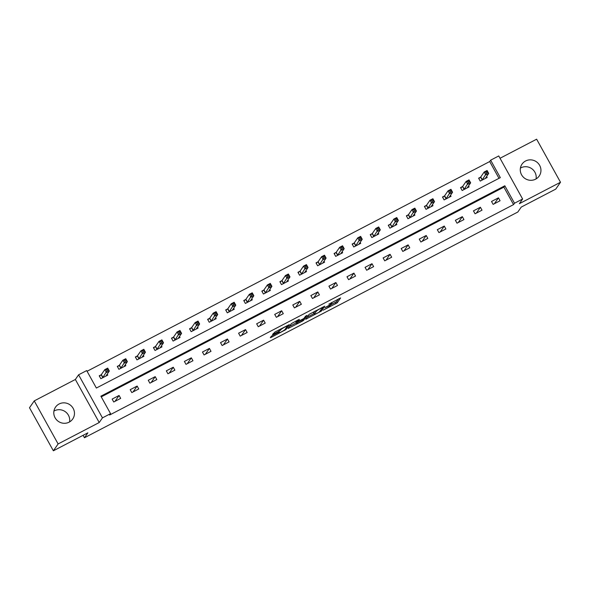 <?xml version="1.0" encoding="UTF-8"?>
<svg xmlns="http://www.w3.org/2000/svg" width="590" height="590" viewBox="0 0 590 590"><rect width="100%" height="100%" fill="white"/><g stroke="black" fill="none" stroke-linecap="round" stroke-linejoin="round"><path stroke-width="0.89" d="M323.158 310.2L337.229 302.825L340.592 297.935L328.851 304.16A4.204 0.479 151 0 1 331.934 302.98A4.204 0.479 151 0 1 331.897 303.12L331.617 303.526A4.204 0.479 151 0 1 327.384 306.284L324.891 307.7L327.118 306.66A4.204 0.479 151 0 1 330.201 305.48A4.204 0.479 151 0 1 330.164 305.627L329.884 306.033A4.204 0.479 151 0 1 325.651 308.784L323.158 310.2M53.933 411.075A10.443 10.119 -145.3 0 1 69.583 421.916M69.163 422.145A10.443 10.119 34.7 0 0 71.737 406.37A10.443 10.119 34.7 0 0 55.541 407.122A10.443 10.119 34.7 0 0 69.163 422.145M520.417 168.084A10.443 10.119 -145.3 0 1 536.067 178.925M535.646 179.154A10.443 10.119 34.7 0 0 538.22 163.378A10.443 10.119 34.7 0 0 522.025 164.131A10.443 10.119 34.7 0 0 535.646 179.154M272.595 335.452L271.267 336.315L270.316 337.716L271.282 337.347L286.017 329.5L289.38 324.611L275.006 331.964L272.536 334.515L279.24 331.152L281.12 329.478A3.518 0.398 151 0 1 284.321 327.362A3.518 0.398 151 0 1 287.242 326.189A3.518 0.398 151 0 1 287.205 326.314L285 329.5A3.518 0.398 151 0 1 281.806 331.624A3.518 0.398 151 0 1 278.878 332.79A3.518 0.398 151 0 1 278.915 332.671L279.299 332.089L278.332 332.458L272.595 335.452M110.559 413.649L102.453 417.868L78.588 374.812L86.693 370.586L96.369 388.043L500.32 177.634L490.644 160.178L498.749 155.952L522.615 199.007L514.51 203.233L504.834 185.776L100.883 396.192L110.559 413.649L109.615 415.021L513.558 204.605L514.51 203.233M522.615 199.007L519.384 203.668L560.5 182.258L555.75 189.11L521.243 207.09L517.828 212.024L84.459 437.758L87.88 432.824L53.366 450.804L58.115 443.946L99.223 422.529L102.453 417.868M305.679 319.256L321.366 311.085L324.736 306.195L309.035 314.411L305.679 319.256M302.154 320.761L302.368 321.152L287.994 328.512L291.357 323.622L298.422 319.765L299.388 319.397L298.002 321.454L302.773 319.102L304.093 318.239L305.509 316.196L307.11 315.333M307.102 315.37L303.695 320.289L302.368 321.152M53.366 450.804L29.5 407.742L34.249 400.89L58.115 443.946M560.5 182.258L536.635 139.196L500.032 158.268M83.102 435.309L84.459 437.758M513.558 204.605L503.882 187.148L101.259 396.871M498.469 197.842L491.522 201.463L493.129 204.369L500.077 200.755L498.469 197.842L494.405 203.705M480.4 207.252L473.453 210.873L475.068 213.779L482.015 210.165L480.4 207.252L476.344 213.115M462.331 216.663L455.384 220.284L456.999 223.19L463.947 219.576L462.331 216.663L458.275 222.526M444.27 226.073L437.323 229.694L438.93 232.6L445.878 228.986L444.27 226.073L440.206 231.936M426.201 235.484L419.254 239.105L420.869 242.011L427.816 238.397L426.201 235.484L422.145 241.347M408.132 244.894L401.185 248.515L402.8 251.429L409.748 247.807L408.132 244.894L404.076 250.757M390.071 254.305L383.124 257.926L384.732 260.839L391.679 257.218L390.071 254.305L386.007 260.168M372.002 263.715L365.055 267.336L366.663 270.25L373.618 266.628L372.002 263.715L367.939 269.586M353.934 273.126L346.986 276.747L348.602 279.66L355.549 276.039L353.934 273.126L349.877 278.996M335.872 282.536L328.918 286.157L330.533 289.07L337.48 285.449L335.872 282.536L331.809 288.407M317.804 291.947L310.856 295.568L312.464 298.481L319.419 294.86L317.804 291.947L313.74 297.817M299.735 301.357L292.788 304.978L294.403 307.892L301.35 304.27L299.735 301.357L295.679 307.228M281.673 310.768L274.719 314.389L276.334 317.302L283.281 313.681L281.673 310.768L277.61 316.638M263.605 320.186L256.657 323.799L258.265 326.713L265.22 323.091L263.605 320.186L259.541 326.049M245.536 329.596L238.589 333.21L240.204 336.123L247.151 332.502L245.536 329.596L241.48 335.459M227.467 339.007L220.52 342.62L222.135 345.534L229.082 341.912L227.467 339.007L223.411 344.87M209.406 348.417L202.458 352.031L204.066 354.944L211.014 351.323L209.406 348.417L205.342 354.28M191.337 357.828L184.39 361.441L186.005 364.355L192.952 360.733L191.337 357.828L187.281 363.691M173.268 367.238L166.321 370.852L167.936 373.765L174.883 370.144L173.268 367.238L169.212 373.101M155.207 376.649L148.26 380.27L149.867 383.175L156.815 379.554L155.207 376.649L151.143 382.512M137.138 386.059L130.191 389.68L131.806 392.586L138.753 388.965L137.138 386.059L133.075 391.922M119.069 395.47L112.122 399.091L113.737 401.997L120.684 398.375L119.069 395.47L115.013 401.333M498.993 178.32L489.693 161.549L87.069 371.272M480.489 177.214L478.615 178.187L480.231 181.093L487.178 177.479L486.603 176.44M462.427 186.624L460.554 187.598L462.162 190.511L469.109 186.89L468.534 185.85M444.358 196.035L442.485 197.008L444.1 199.922L451.048 196.3L450.472 195.261M426.29 205.445L424.417 206.419L426.032 209.332L432.979 205.711L432.404 204.671M408.228 214.856L406.355 215.829L407.963 218.743L414.91 215.121L414.335 214.082M390.16 224.266L388.286 225.24L389.901 228.153L396.849 224.532L396.274 223.492M372.091 233.677L370.218 234.65L371.833 237.564L378.78 233.942L378.205 232.903M354.03 243.087L352.149 244.061L353.764 246.974L360.711 243.353L360.136 242.313M335.961 252.498L334.088 253.471L335.695 256.385L342.65 252.763L342.075 251.724M317.892 261.908L316.019 262.882L317.634 265.795L324.581 262.174L324.006 261.134M299.831 271.319L297.95 272.292L299.565 275.206L306.512 271.584L305.937 270.544M281.762 280.729L279.889 281.703L281.496 284.616L288.451 280.995L287.868 279.955M263.693 290.14L261.82 291.113L263.435 294.026L270.382 290.405L269.807 289.366M245.632 299.55L243.751 300.524L245.366 303.437L252.314 299.816L251.738 298.776M227.563 308.961L225.69 309.934L227.298 312.848L234.252 309.226L233.669 308.187M209.494 318.371L207.621 319.352L209.236 322.258L216.183 318.637L215.608 317.597M191.425 327.782L189.552 328.763L191.167 331.669L198.115 328.047L197.539 327.007M173.364 337.192L171.491 338.173L173.099 341.079L180.046 337.458L179.471 336.418M155.295 346.603L153.422 347.584L155.037 350.49L161.984 346.868L161.409 345.829M137.227 356.013L135.353 356.994L136.969 359.9L143.916 356.279L143.341 355.239M119.165 365.424L117.292 366.405L118.9 369.31L125.847 365.689L125.272 364.65M101.097 374.834L99.223 375.815L100.838 378.721L107.786 375.1L107.21 374.06M99.223 422.529L75.358 379.473L34.249 400.89M75.358 379.473L78.588 374.812M489.693 161.549L490.644 160.178M503.882 187.148L504.834 185.776M330.061 305.229L336.58 301.66L338.498 298.894M307.117 317.177L313.969 313.615M319.057 312.221L322.929 307.368L320.613 308.452A4.204 0.479 151 0 0 316.38 311.203L314.367 314.109A4.204 0.479 151 0 0 314.322 314.256A4.204 0.479 151 0 0 317.405 313.076L319.057 312.221M314.322 314.256L313.681 313.091A4.204 0.479 151 0 1 313.725 312.951L314.964 311.151M296.18 322.878L289.447 326.388M297.397 320.304L298.016 321.41M296.6 323.445A3.518 0.398 151 0 0 296.564 323.571A3.518 0.398 151 0 0 299.491 322.398A3.518 0.398 151 0 0 302.685 320.281L303.474 319.109L302.508 319.478L297.382 322.324L296.6 323.445L295.959 322.288A3.518 0.398 151 0 0 295.922 322.406L296.564 323.571M297.522 320.599L296.733 321.159L297.382 322.324M295.959 322.288L296.733 321.159M485.865 178.165L485.659 177.797M485.305 178.453L488.704 173.401L485.813 174.906L484.198 172L480.739 176.993L478.815 178.534M485.799 172.066L484.198 172L487.097 170.488L488.704 173.401L486.957 171.461L485.799 172.066L486.44 173.224L487.598 172.627M486.44 173.224L482.104 180.12M486.957 171.461L487.097 170.488M467.796 187.576L467.597 187.207M467.236 187.863L470.643 182.811L467.745 184.316L466.13 181.41L462.678 186.403L460.746 187.945M467.73 181.477L466.13 181.41L469.028 179.898L470.643 182.811L468.888 180.872L467.73 181.477L468.379 182.635L469.537 182.037M468.379 182.635L464.035 189.53M468.888 180.872L469.028 179.898M449.728 196.986L449.528 196.618M449.174 197.274L452.574 192.222L449.676 193.727L448.068 190.821L444.609 195.814L442.677 197.355M449.661 190.887L448.068 190.821L450.959 189.309L452.574 192.222L450.819 190.282L449.661 190.887L450.31 192.045L451.468 191.448M450.31 192.045L445.974 198.941M450.819 190.282L450.959 189.309M431.666 206.397L431.46 206.028M431.106 206.684L434.505 201.632L431.615 203.137L429.999 200.231L426.541 205.224L424.608 206.766M431.6 200.298L429.999 200.231L432.898 198.719L434.505 201.632L432.758 199.693L431.6 200.298L432.241 201.456L433.399 200.858M432.241 201.456L427.905 208.351M432.758 199.693L432.898 198.719M413.597 215.807L413.398 215.439M413.037 216.095L416.437 211.043L413.546 212.555L411.931 209.642L408.479 214.635L406.547 216.176M413.531 209.708L411.931 209.642L414.829 208.137L416.437 211.043L414.689 209.103L413.531 209.708L414.18 210.866L415.338 210.269M414.18 210.866L409.836 217.762M414.689 209.103L414.829 208.137M395.529 225.218L395.329 224.849M394.976 225.505L398.375 220.454L395.477 221.965L393.869 219.052L390.41 224.045L388.478 225.587M395.462 219.119L393.869 219.052L396.76 217.548L398.375 220.454L396.62 218.514L395.462 219.119L396.111 220.284L397.269 219.679M396.111 220.284L391.775 227.172M396.62 218.514L396.76 217.548M377.467 234.628L377.261 234.26M376.907 234.916L380.307 229.864L377.416 231.376L375.8 228.463L372.342 233.456L370.409 234.997M377.401 228.529L375.8 228.463L378.692 226.958L380.307 229.864L378.559 227.924L377.401 228.529L378.043 229.694L379.2 229.09M378.043 229.694L373.706 236.583M378.559 227.924L378.692 226.958M358.838 244.326L362.238 239.275L359.347 240.786L357.732 237.873L354.28 242.866L352.348 244.415M359.332 237.94L357.732 237.873L360.63 236.369L362.238 239.275L360.49 237.335L359.332 237.94L359.974 239.105L361.139 238.5M359.974 239.105L355.637 245.993M360.49 237.335L360.63 236.369M340.769 253.737L344.177 248.685L341.278 250.197L339.663 247.284L336.212 252.277L334.279 253.825M341.263 247.35L339.663 247.284L342.561 245.779L344.177 248.685L342.421 246.745L341.263 247.35L341.912 248.515L343.07 247.911M341.912 248.515L337.576 255.404M342.421 246.745L342.561 245.779M322.708 263.147L326.108 258.096L323.209 259.607L321.602 256.694L318.143 261.687L316.211 263.236M323.202 256.761L321.602 256.694L324.493 255.19L326.108 258.096L324.36 256.156L323.202 256.761L323.844 257.926L325.002 257.321M323.844 257.926L319.507 264.814M324.36 256.156L324.493 255.19M304.639 272.558L308.039 267.506L305.148 269.018L303.533 266.105L300.081 271.098L298.149 272.646M305.133 266.171L303.533 266.105L306.431 264.6L308.039 267.506L306.291 265.566L305.133 266.171L305.775 267.336L306.933 266.732M305.775 267.336L301.438 274.225M306.291 265.566L306.431 264.6M286.57 281.968L289.978 276.917L287.079 278.428L285.464 275.515L282.013 280.508L280.08 282.057M287.065 275.582L285.464 275.515L288.363 274.011L289.978 276.917L288.222 274.977L287.065 275.582L287.714 276.747L288.871 276.142M287.714 276.747L283.377 283.635M288.222 274.977L288.363 274.011M268.509 291.386L271.909 286.327L269.011 287.839L267.403 284.926L263.944 289.919L262.012 291.467M269.003 284.992L267.403 284.926L270.294 283.421L271.909 286.327L270.161 284.387L269.003 284.992L269.645 286.157L270.803 285.553M269.645 286.157L265.308 293.046M270.161 284.387L270.294 283.421M250.44 300.797L253.84 295.738L250.949 297.249L249.334 294.336L245.882 299.329L243.95 300.878M250.934 294.403L249.334 294.336L252.232 292.832L253.84 295.738L252.092 293.798L250.934 294.403L251.576 295.568L252.734 294.963M251.576 295.568L247.24 302.464M252.092 293.798L252.232 292.832M232.371 310.207L235.779 305.148L232.88 306.66L231.265 303.747L227.814 308.74L225.881 310.288M232.866 303.813L231.265 303.747L234.164 302.242L235.779 305.148L234.024 303.208L232.866 303.813L233.515 304.978L234.673 304.374M233.515 304.978L229.178 311.874M234.024 303.208L234.164 302.242M214.31 319.618L217.71 314.558L214.812 316.07L213.204 313.157L209.745 318.15L207.813 319.699M214.797 313.224L213.204 313.157L216.095 311.653L217.71 314.558L215.962 312.619L214.797 313.224L215.446 314.389L216.604 313.784M215.446 314.389L211.109 321.285M215.962 312.619L216.095 311.653M196.241 329.028L199.641 323.969L196.75 325.481L195.135 322.568L191.676 327.561L189.744 329.109M196.736 322.634L195.135 322.568L198.034 321.063L199.641 323.969L197.893 322.029L196.736 322.634L197.377 323.799L198.535 323.195M197.377 323.799L193.041 330.695M197.893 322.029L198.034 321.063M178.173 338.439L181.58 333.38L178.681 334.891L177.066 331.978L173.615 336.971L171.683 338.52M178.667 332.045L177.066 331.978L179.965 330.474L181.58 333.38L179.825 331.44L178.667 332.045L179.316 333.21L180.474 332.605M179.316 333.21L174.972 340.106M179.825 331.44L179.965 330.474M160.111 347.849L163.511 342.79L160.613 344.302L159.005 341.389L155.546 346.382L153.614 347.93M160.598 341.455L159.005 341.389L161.896 339.884L163.511 342.79L161.756 340.85L160.598 341.455L161.247 342.62L162.405 342.016M161.247 342.62L156.911 349.516M161.756 340.85L161.896 339.884M142.043 357.26L145.442 352.208L142.551 353.712L140.936 350.807L137.477 355.792L135.545 357.341M142.537 350.866L140.936 350.807L143.827 349.295L145.442 352.208L143.695 350.261L142.537 350.866L143.178 352.031L144.336 351.426M143.178 352.031L138.842 358.927M143.695 350.261L143.827 349.295M123.974 366.67L127.374 361.618L124.483 363.123L122.868 360.217L119.416 365.203L117.484 366.751M124.468 360.276L122.868 360.217L125.766 358.705L127.374 361.618L125.626 359.671L124.468 360.276L125.117 361.441L126.275 360.837M125.117 361.441L120.773 368.337M125.626 359.671L125.766 358.705M105.912 376.081L109.312 371.029L106.414 372.533L104.806 369.628L101.347 374.613L99.415 376.162M106.399 369.687L104.806 369.628L107.697 368.116L109.312 371.029L107.557 369.082L106.399 369.687L107.048 370.852L108.206 370.247M107.048 370.852L102.712 377.748M107.557 369.082L107.697 368.116M336.58 301.66L337.229 302.825M335.26 302.523L335.902 303.688M320.916 310.266L321.366 311.085M306.306 318.349L306.63 318.932M316.041 310.591L316.38 311.203M313.725 312.951L314.367 314.109M288.635 327.561L288.953 328.143M303.238 319.478L303.695 320.289M278.701 332.281L278.915 332.671M280.825 328.932L281.12 329.478M280.036 329.345L280.56 330.297M278.635 330.076L279.24 331.152M273.17 333.564L273.495 334.147M285.56 328.682L286.017 329.5M284.476 329.972L284.69 330.363M270.957 336.765L271.282 337.347M480.739 176.993L482.355 179.898M480.592 177.133L482.2 180.046M462.678 186.403L464.286 189.309M462.523 186.543L464.138 189.456M444.609 195.814L446.224 198.719M444.454 195.954L446.07 198.867M426.541 205.224L428.156 208.13M426.386 205.364L428.001 208.277M408.479 214.635L410.087 217.54M408.324 214.775L409.932 217.688M390.41 224.045L392.025 226.951M390.255 224.185L391.871 227.098M372.342 233.456L373.957 236.361M372.187 233.603L373.802 236.509M354.28 242.866L355.888 245.772M354.125 243.014L355.733 245.919M336.212 252.277L337.827 255.182M336.057 252.424L337.672 255.33M318.143 261.687L319.758 264.593M317.988 261.835L319.603 264.74M300.081 271.098L301.689 274.003M299.927 271.245L301.534 274.151M282.013 280.508L283.628 283.414M281.858 280.656L283.473 283.561M263.944 289.919L265.559 292.824M263.789 290.066L265.404 292.972M245.882 299.329L247.49 302.235M245.728 299.477L247.335 302.382M227.814 308.74L229.429 311.645M227.659 308.887L229.274 311.793M209.745 318.15L211.36 321.063M209.59 318.298L211.205 321.203M191.676 327.561L193.291 330.474M191.529 327.708L193.137 330.614M173.615 336.971L175.223 339.884M173.46 337.119L175.068 340.024M155.546 346.382L157.161 349.295M155.391 346.529L157.006 349.435M137.477 355.792L139.093 358.705M137.322 355.94L138.938 358.845M119.416 365.203L121.024 368.116M119.261 365.35L120.869 368.256M101.347 374.613L102.962 377.526M101.192 374.761L102.808 377.666M329.862 304.86L330.201 305.48M331.646 302.456L331.934 302.98M297.367 320.318L298.002 321.454M278.62 332.318L278.878 332.79M286.983 325.724L287.242 326.189"/></g></svg>
